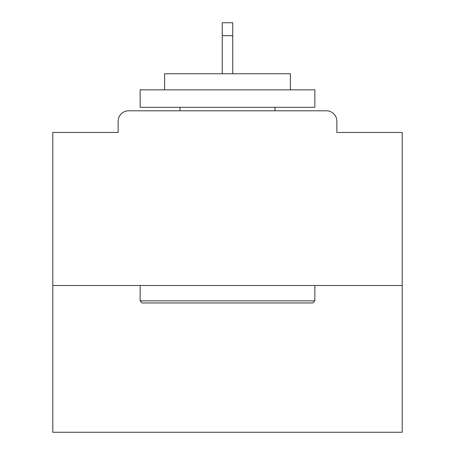 <?xml version="1.0" encoding="UTF-8"?>
<svg xmlns="http://www.w3.org/2000/svg" width="455" height="455" viewBox="0 0 455 455"><rect width="100%" height="100%" fill="white"/><g stroke="black" fill="none" stroke-linecap="round" stroke-linejoin="round"><path stroke-width="0.68" d="M336.865 132.462L336.865 121.28L336.865 132.462L402.203 132.462L402.203 432.25L52.797 432.25L52.797 132.462L118.135 132.462L118.135 121.28L118.135 132.462M402.203 285.501L52.797 285.501M336.865 121.28A10.482 10.482 0 0 0 326.383 110.798L128.617 110.798A10.482 10.482 0 0 0 118.135 121.28M326.383 110.798L282.009 110.798M172.991 110.798L128.617 110.798M312.756 302.973L142.244 302.973L140.151 300.874L314.849 300.874L312.756 302.973M140.151 89.834L314.849 89.834L314.849 107.306L140.151 107.306L140.151 89.834M290.392 89.834L290.392 73.761L164.608 73.761L164.608 89.834M140.151 285.501L140.151 300.874M314.849 285.501L314.849 300.874M179.981 107.306L179.981 110.798M275.019 107.306L275.019 110.798M232.744 35.678L222.256 35.678L222.256 22.75L232.744 22.75L232.744 73.761M222.256 35.678L222.256 73.761"/></g></svg>
